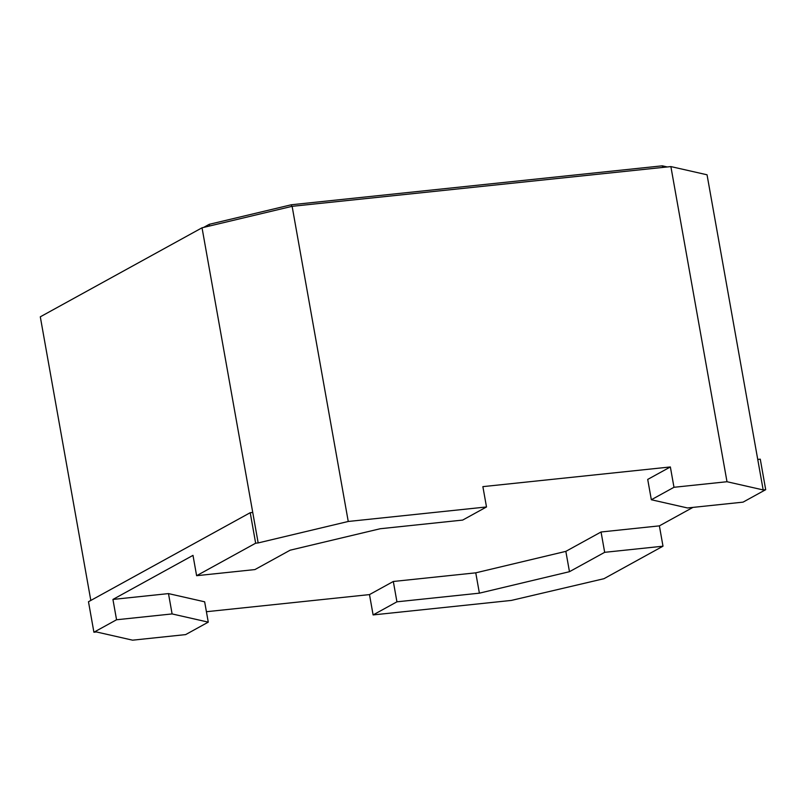 <?xml version="1.0" encoding="UTF-8"?>
<svg xmlns="http://www.w3.org/2000/svg" width="806" height="806" viewBox="0 0 806 806"><rect width="100%" height="100%" fill="white"/><g stroke="black" fill="none" stroke-linecap="round" stroke-linejoin="round"><path stroke-width="1.21" d="M203.636 227.413L209.228 224.33L291.399 204.754L662.3 165.824L667.277 166.963M209.228 224.33L209.53 226.012M662.592 167.446L662.3 165.824M291.691 206.437L291.399 204.754M90.816 600.44L40.3 316.818L202.034 227.796L292.125 206.326L670.874 166.58L707.043 174.791L763.171 489.937L727.002 481.726L673.977 487.287L670.36 466.956L482.875 486.633L486.502 506.964L348.252 521.472L292.125 206.326M202.034 227.796L252.741 512.435L250.213 512.707L88.479 601.729L93.909 632.226L116.558 619.764L172.101 613.93L208.27 622.141L204.653 601.81L168.484 593.599L112.931 599.432L116.558 619.764M206.417 611.714L369.491 594.596L373.107 614.928L511.357 600.42L603.966 578.698L662.995 546.196L659.379 525.865L692.938 507.397M93.909 632.226L96.438 631.954L132.607 640.176L185.632 634.604L208.27 622.141M670.874 166.58L727.002 481.726M348.252 521.472L258.172 542.932L252.741 512.435M373.107 614.928L396.935 601.82L479.389 593.166L569.469 571.696L604.671 552.322L662.995 546.196M369.491 594.596L393.318 581.479L396.935 601.82M486.502 506.964L462.674 520.082L380.22 528.736L290.14 550.196L254.938 569.57L196.614 575.696L192.997 555.364L112.931 599.432M393.318 581.479L475.762 572.834L565.842 551.364L601.054 531.99L659.379 525.865M673.977 487.287L651.339 499.75L647.712 479.419L670.36 466.956M763.171 489.937L765.7 489.675L760.27 459.168L757.741 459.44M196.614 575.696L255.653 543.204L258.172 542.932M765.7 489.675L743.061 502.138L687.508 507.961L651.339 499.75M250.213 512.707L255.653 543.204M601.054 531.99L604.671 552.322M569.469 571.696L565.842 551.364M479.389 593.166L475.762 572.834M172.101 613.93L168.484 593.599"/></g></svg>
